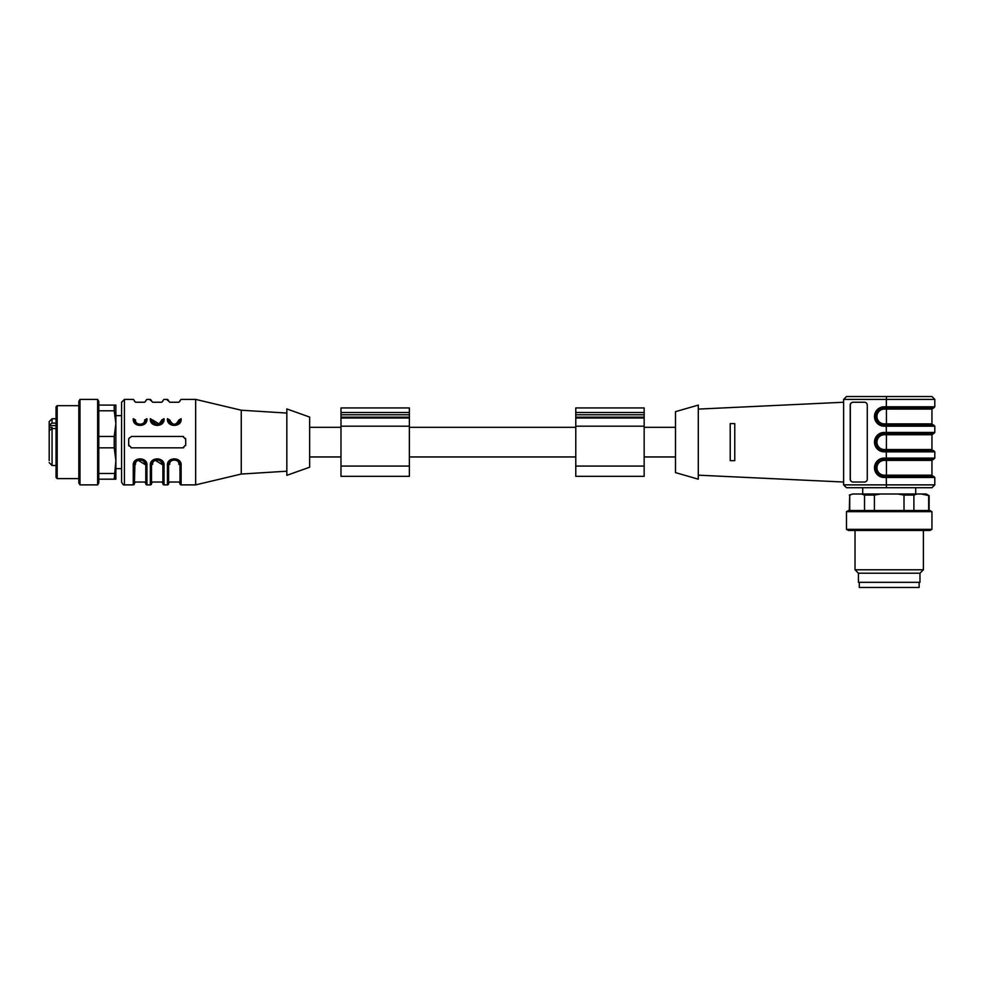 <?xml version="1.0" encoding="UTF-8"?>
<svg xmlns="http://www.w3.org/2000/svg" width="984" height="984" viewBox="0 0 984 984"><rect width="100%" height="100%" fill="white"/><g stroke="black" fill="none" stroke-linecap="round" stroke-linejoin="round"><path stroke-width="1.48" d="M49.2 425.162L52.054 423.12L52.054 418.766L49.2 421.619L49.2 431.053M49.2 432.074L49.2 433.673M49.2 421.619L49.2 423.612M49.2 460.66L49.2 430.611L52.054 428.557L52.054 427.437L49.2 427.437M409.369 466.072L409.369 407.942L340.981 407.942L340.981 476.33L409.369 476.33L409.369 466.072L340.981 466.072M644.163 466.072L644.163 407.942L575.775 407.942L575.775 476.33L644.163 476.33L644.163 466.072L575.775 466.072M183.454 436.502A2.854 2.854 0 0 0 182.84 436.441L131.548 436.441L128.818 438.495M179.986 419.344C179.986 395.224 179.986 395.224 179.986 419.344C180.158 426.638 168.424 426.638 168.596 419.344C167.71 426.527 180.871 426.527 179.986 419.344L181.13 418.717C182.138 427.585 166.444 427.585 167.452 418.717C167.452 393.932 167.452 393.932 167.452 418.717L168.596 419.344C168.596 395.224 168.596 395.224 168.596 419.344L169.728 419.971C169.027 425.568 179.555 425.555 178.854 419.971L179.986 419.344L179.432 421.792M176.96 424.375L174.328 425.039M171.659 424.399L169.162 421.828M169.728 419.971C169.728 397.216 169.728 397.216 169.728 419.971C172.778 425.629 175.816 425.629 178.854 419.971C178.854 397.216 178.854 397.216 178.854 419.971M159.863 424.375L152.631 419.971C151.93 425.568 162.458 425.555 161.757 419.971L162.889 419.344L162.335 421.792M152.631 419.971C152.631 397.216 152.631 397.216 152.631 419.971C155.681 425.629 158.719 425.629 161.757 419.971C161.757 397.216 161.757 397.216 161.757 419.971M151.499 419.344C151.499 395.224 151.499 395.224 151.499 419.344C150.613 426.527 163.775 426.527 162.889 419.344C162.889 395.224 162.889 395.224 162.889 419.344L164.033 418.717C164.033 393.932 164.033 393.932 164.033 418.717C165.041 427.585 149.347 427.585 150.355 418.717L151.499 419.344C151.327 426.638 163.061 426.638 162.889 419.344M145.792 419.344C145.792 395.224 145.792 395.224 145.792 419.344L146.936 418.717C147.944 427.585 132.25 427.585 133.258 418.717C133.258 393.932 133.258 393.932 133.258 418.717L134.402 419.344C134.23 426.638 145.964 426.638 145.792 419.344C146.678 426.527 133.517 426.527 134.402 419.344C134.402 395.224 134.402 395.224 134.402 419.344L135.534 419.971C134.833 425.555 145.361 425.568 144.66 419.971C144.66 397.216 144.66 397.216 144.66 419.971L145.792 419.344L145.238 421.792M142.766 424.375L140.134 425.039M137.465 424.399L134.968 421.828M128.695 439.282L128.695 444.989A2.854 2.854 0 0 0 128.855 445.924M130.934 447.769A2.854 2.854 0 0 0 131.548 447.831L182.84 447.831A2.854 2.854 0 0 0 183.774 447.671M185.619 445.629A2.854 2.854 0 0 0 185.693 444.989L185.693 439.282A2.854 2.854 0 0 0 185.521 438.335M185.693 439.282L182.84 436.441M182.84 447.831L185.693 444.989M128.695 444.989L131.548 447.831M169.728 464.3C169.027 458.704 179.555 458.704 178.854 464.3L179.986 464.928C180.871 457.744 167.71 457.744 168.596 464.928L169.728 464.3C169.728 487.055 169.728 487.055 169.728 464.3M179.986 464.928L181.13 465.555L181.13 484.878A1.144 1.144 -135 0 1 179.986 483.734L179.986 464.928C180.158 457.634 168.424 457.634 168.596 464.928C168.596 488.335 168.596 488.335 168.596 464.928L169.15 462.48M171.622 459.897L174.254 459.233M176.923 459.872L179.42 462.443M168.596 464.928L168.596 483.734A1.144 1.144 -45 0 1 167.452 484.878L167.452 465.555L168.596 464.928M181.13 465.555C182.138 456.687 166.444 456.687 167.452 465.555M152.631 464.3C151.93 458.704 162.458 458.704 161.757 464.3L162.889 464.928C163.775 457.744 150.613 457.744 151.499 464.928L152.631 464.3C152.631 487.055 152.631 487.055 152.631 464.3M161.757 464.3C161.757 487.055 161.757 487.055 161.757 464.3L161.757 464.276M154.525 459.897L162.889 464.928C163.061 457.634 151.327 457.634 151.499 464.928C151.499 488.335 151.499 488.335 151.499 464.928L152.053 462.48M151.499 464.928L151.499 483.734A1.144 1.144 0 0 1 150.355 484.878L150.355 465.555L151.499 464.928M164.033 465.555L164.033 484.878A1.144 1.144 0 0 1 162.889 483.734L162.889 464.928L164.033 465.555C165.041 456.687 149.347 456.687 150.355 465.555M134.402 400.537L133.258 399.393L124.427 399.393L121.573 402.247L121.573 482.025C122.803 484.509 123.75 485.456 124.427 484.878L133.258 484.878A1.144 1.144 0 0 0 134.402 483.734L134.956 462.48M137.428 459.897L145.792 464.928C146.678 457.744 133.517 457.744 134.402 464.928C134.402 488.335 134.402 488.335 134.402 464.928L133.258 465.555L133.258 484.878M146.936 465.555L146.936 484.878A1.144 1.144 0 0 1 145.792 483.734L145.792 464.928L144.66 464.3C144.66 487.055 144.66 487.055 144.66 464.3C145.361 458.704 134.833 458.704 135.534 464.3C135.534 487.055 135.534 487.055 135.534 464.3L134.402 464.928C134.23 457.634 145.964 457.634 145.792 464.928L146.936 465.555C147.944 456.687 132.25 456.687 133.258 465.555M145.792 400.537L146.936 399.393L150.355 399.393L151.499 400.537M162.889 400.537L164.033 399.393L167.452 399.393L168.596 400.537M179.986 400.537L181.13 399.393L195.656 399.393L195.656 484.878L181.13 484.878M286.836 413.071L241.252 410.217L195.656 399.393M241.252 410.217L241.252 474.054L195.656 484.878M286.836 408.938L286.836 475.333L309.64 467.216L309.64 417.056L286.836 408.938M52.054 423.12L56.039 423.12M56.039 428.557L52.054 428.557L52.054 465.506L49.2 462.652M56.039 477.474L56.039 406.798L57.183 405.666L57.183 478.605L56.039 477.474M78.831 405.666L57.183 405.666M78.831 482.898L78.831 401.374L79.975 399.393L79.975 484.878L78.831 482.898M97.637 399.393L98.781 401.374L98.781 482.898L97.637 484.878L97.637 399.393L79.975 399.393M114.23 479.183L115.878 460.66L115.878 479.183L98.781 479.183M98.781 473.476L114.23 473.476M114.23 447.831L114.23 436.441L115.878 423.612L115.878 460.66L114.23 447.831L98.781 447.831M98.781 436.441L114.23 436.441M98.781 405.088L115.878 405.088L115.878 423.612L114.23 410.795L98.781 410.795M114.23 410.795L114.23 405.088M862.71 493.993L862.71 487.732L931.946 487.732L846.474 487.732L843.62 484.878L846.474 487.732M853.165 482.025A2.854 2.841 90 0 1 850.324 479.183L850.324 405.088A2.854 2.841 90 0 1 853.165 402.247M864.432 482.025L853.054 482.025A2.854 2.841 90 0 1 850.213 479.183L850.213 405.088A2.854 2.841 90 0 1 853.054 402.247L864.432 402.247A2.854 2.841 90 0 1 867.273 405.088L867.273 479.183A2.854 2.841 90 0 1 864.432 482.025M734.765 423.612L730.214 423.612L734.765 423.612L734.765 460.66L730.214 460.66L730.214 423.612M734.765 460.66L730.214 460.66M675.504 411.656L675.504 472.615L698.296 479.183L698.296 405.088L675.504 411.656M698.296 409.098L843.62 402.247M933.09 407.942L886.387 407.942L886.449 409.086L931.946 409.086L933.656 407.942L886.35 407.942L886.276 406.798L934.8 406.798L933.656 407.942M886.35 425.039L886.276 426.183L934.8 426.183L933.656 425.039L884.235 425.039A8.549 8.536 90 0 1 875.748 416.49A8.549 8.536 90 0 1 884.272 407.942L886.35 407.942M886.449 396.54L931.946 396.54L846.474 396.54L886.449 396.54L886.276 406.798L884.161 406.798L884.235 407.942A8.549 8.536 -90 0 0 875.711 416.49A8.549 8.536 -90 0 0 884.235 425.039L884.161 426.183A9.692 9.668 90 0 1 874.493 416.49A9.692 9.668 90 0 1 884.161 406.798M846.474 396.54L843.62 399.393L846.474 396.54M934.8 406.798L934.8 399.393L843.62 399.393L843.62 484.878L934.8 484.878L931.946 487.732M886.35 450.684L886.276 451.828L934.8 451.828L933.656 450.684L884.235 450.684A8.549 8.536 90 0 1 875.748 442.136A8.549 8.536 90 0 1 884.272 433.587L933.656 433.587L931.946 434.731L886.449 434.731L886.387 433.587M931.946 434.731L931.946 449.54L884.345 449.54A7.405 7.392 90 0 1 876.953 442.136A7.405 7.392 90 0 1 884.345 434.731L884.161 432.443A9.692 9.668 90 0 0 874.493 442.136A9.692 9.668 90 0 0 884.161 451.828L886.276 451.828L886.35 459.233L884.235 459.233L933.656 459.233L931.946 460.377L886.449 460.377L886.449 475.186L884.345 475.186A7.405 7.392 90 0 1 876.953 467.781A7.405 7.392 90 0 1 884.345 460.377L886.449 460.377L886.387 459.233M886.387 476.33L886.449 475.186L931.946 475.186L933.09 476.33L884.235 476.33L884.345 475.186M859.29 582.331L859.29 587.46L919.13 587.46L919.13 582.331M919.979 573.205L919.979 582.331L858.442 582.331L858.442 573.205L855.022 569.785L923.398 569.785L919.979 573.205L858.442 573.205M929.978 530.462L848.442 530.462L846.474 529.331L931.946 529.331L929.978 530.462M846.474 511.655L848.442 510.524L929.978 510.524L931.946 511.655L846.474 511.655L846.474 529.331M921.295 493.993L926.251 493.993L929.105 495.641L921.295 493.993L916.99 493.993L913.89 495.075L913.89 510.524M928.687 510.524L928.687 495.641M913.89 495.075L904.013 495.075L897.814 493.993L880.606 493.993L874.407 495.075L874.407 510.524M904.013 510.524L904.013 495.075M874.407 495.075L864.53 495.075L861.431 493.993L852.821 493.993L849.721 495.075L849.721 510.524M864.53 510.524L864.53 495.075M849.721 495.075L849.315 510.524M916.99 493.993L897.814 493.993M880.606 493.993L861.431 493.993M852.821 493.993L849.315 495.075M409.369 426.183L340.981 426.183M409.369 412.505L340.981 412.505M409.369 414.781L340.981 414.781M409.369 417.167L340.981 417.167M409.369 418.003L340.981 418.003M644.163 426.183L575.775 426.183M644.163 412.505L575.775 412.505M644.163 414.781L575.775 414.781M644.163 417.167L575.775 417.167M644.163 418.003L575.775 418.003M167.452 400.377L167.452 399.393M181.13 418.717C181.13 393.932 181.13 393.932 181.13 418.717M150.355 400.377L150.355 399.393M150.355 418.717C150.355 393.932 150.355 393.932 150.355 418.717M135.534 419.971C135.534 397.216 135.534 397.216 135.534 419.971M146.936 418.717C146.936 393.932 146.936 393.932 146.936 418.717M178.854 464.3C178.854 487.055 178.854 487.055 178.854 464.3M124.427 399.393L124.427 484.878M49.2 425.617L56.039 425.617M884.345 423.895A7.405 7.392 90 0 1 876.953 416.49A7.405 7.392 90 0 1 884.345 409.086L886.449 409.086L886.449 423.895L884.345 423.895L884.272 425.039M931.946 409.086L931.946 423.895L886.449 423.895L886.387 425.039M884.345 409.086L884.272 407.942M886.35 433.587L886.276 426.183L884.161 426.183M886.35 476.33L886.276 477.474L884.161 477.474A9.692 9.668 90 0 1 874.493 467.781A9.692 9.668 90 0 1 884.161 458.089L934.8 458.089L933.656 459.233M884.161 432.443L934.8 432.443L933.656 433.587M886.387 450.684L886.449 434.731L884.345 434.731M884.345 449.54L884.272 450.684A8.549 8.536 -90 0 1 875.711 442.136A8.549 8.536 -90 0 1 884.235 433.587M884.161 451.828L884.235 450.684M933.656 476.33L934.8 477.474L886.276 477.474L886.449 487.732M884.161 458.089L884.235 459.233A8.549 8.536 -90 0 0 875.711 467.781A8.549 8.536 -90 0 0 884.235 476.33A8.549 8.536 90 0 1 875.748 467.781A8.549 8.536 90 0 1 884.272 459.233L884.345 460.377M884.161 477.474L884.235 476.33M409.369 456.957L575.775 456.957M409.369 427.314L575.775 427.314M309.64 456.957L340.981 456.957M309.64 427.314L340.981 427.314M644.163 456.957L675.504 456.957M644.163 427.314L675.504 427.314M168.596 401.103L169.728 402.247L178.854 402.247L179.986 401.103M151.499 401.103L152.631 402.247L161.757 402.247L162.889 401.103M134.402 401.103L135.534 402.247L144.66 402.247L145.792 401.103M168.596 483.169L169.728 482.025L178.854 482.025L179.986 483.169M151.499 483.169L152.631 482.025L161.757 482.025L162.889 483.169M145.792 483.169L144.66 482.025L135.534 482.025L134.402 483.169M146.936 484.878L150.355 484.878M164.033 484.878L167.452 484.878M286.836 471.201L241.252 474.054M56.039 418.766L52.054 418.766M56.039 465.506L52.054 465.506M78.831 478.605L57.183 478.605M97.637 484.878L79.975 484.878M121.573 415.642L115.878 415.642M121.573 468.63L115.878 468.63M698.296 475.174L843.62 482.025M931.946 423.895L933.09 425.039M934.8 399.393L931.946 396.54M934.8 451.828L934.8 458.089M934.8 426.183L934.8 432.443M931.946 449.54L933.09 450.684M931.946 475.186L931.946 460.377M934.8 477.474L934.8 484.878M855.022 530.462L855.022 569.785M923.398 530.462L923.398 569.785M931.946 511.655L931.946 529.331M929.105 495.641L929.105 510.524M915.71 493.993L915.71 487.732"/></g></svg>
